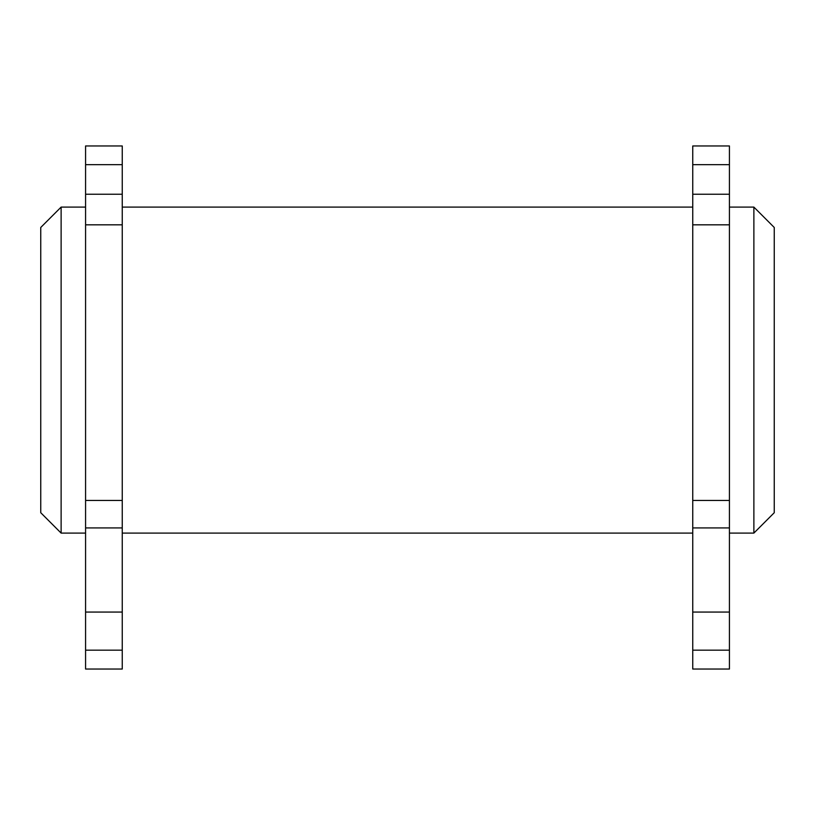 <?xml version="1.0" encoding="UTF-8"?>
<svg xmlns="http://www.w3.org/2000/svg" width="815" height="815" viewBox="0 0 815 815"><rect width="100%" height="100%" fill="white"/><g stroke="black" fill="none" stroke-linecap="round" stroke-linejoin="round"><path stroke-width="1.22" d="M753.875 207.091L774.25 227.467L774.25 512.716L753.875 533.091L753.875 207.091L729.425 207.091M61.125 533.091L40.75 512.716L40.75 227.467L61.125 207.091L61.125 533.091L85.575 533.091M85.575 650.166L85.575 669.034L122.25 669.034L122.25 145.966L85.575 145.966L85.575 650.166L122.25 650.166M122.25 194.235L85.575 194.235M729.425 164.671L729.425 145.966L692.75 145.966L692.75 669.034L729.425 669.034L729.425 164.671L692.75 164.671M692.75 194.235L729.425 194.235M122.25 500.461L85.575 500.461M122.25 527.916L85.575 527.916M122.25 612.065L85.575 612.065M122.25 164.671L85.575 164.671M122.25 224.818L85.575 224.818M692.75 224.818L729.425 224.818M692.75 650.166L729.425 650.166M692.75 612.065L729.425 612.065M692.75 527.916L729.425 527.916M692.75 500.461L729.425 500.461M753.875 533.091L729.425 533.091M692.75 533.091L122.25 533.091M61.125 207.091L85.575 207.091M692.75 207.091L122.25 207.091"/></g></svg>
